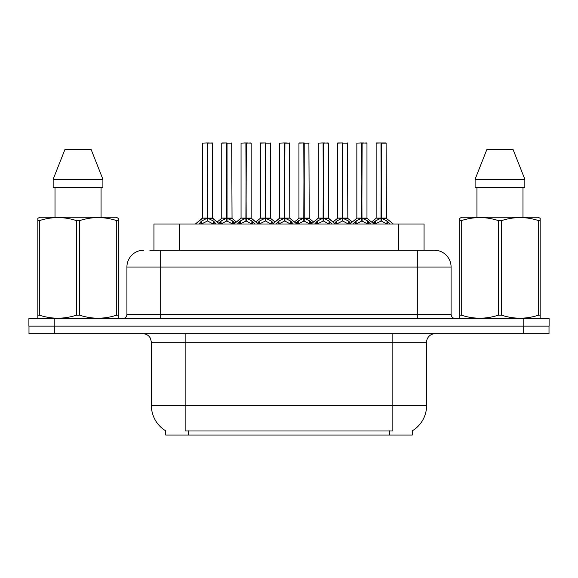 <?xml version="1.0" encoding="UTF-8"?>
<svg xmlns="http://www.w3.org/2000/svg" width="578" height="578" viewBox="0 0 578 578"><rect width="100%" height="100%" fill="white"/><g stroke="black" fill="none" stroke-linecap="round" stroke-linejoin="round"><path stroke-width="0.87" d="M149.796 250.166L160.684 250.166L149.796 250.166L153.943 250.166L153.943 223.997L424.057 223.997L424.057 250.166M412.251 430.841L412.251 435.046L165.749 435.046L165.749 430.841M165.994 430.993A29.55 29.55 0 0 1 151.393 405.503L185.162 405.503L185.162 430.993L392.838 430.993L392.838 405.503L426.607 405.503L426.607 342.183A8.439 8.439 0 0 1 435.046 333.744M151.393 405.503L151.393 342.183L150.446 338.296C148.792 335.385 146.299 333.867 142.954 333.744M412.006 430.993A29.55 29.55 0 0 0 426.607 405.503M54.31 333.744L549.013 333.744L549.013 326.144L28.987 326.144L28.987 333.744L54.31 333.744L54.31 326.144M143.799 250.166A16.885 16.885 0 0 0 126.914 267.05L126.914 314.324A4.219 4.219 0 0 1 122.688 318.55M434.201 250.166A16.885 16.885 0 0 1 451.086 267.05L160.684 267.05L160.684 250.166L433.948 250.166M451.086 267.05L451.086 314.324C451.339 316.889 452.747 318.297 455.312 318.55M54.224 318.55L28.9 318.55L28.9 326.144L54.224 326.144L54.224 318.55L523.776 318.55L523.776 326.144L549.1 326.144L549.1 318.55L523.776 318.55M353.259 223.997L356.149 220.948L361.684 218.159L361.684 221.099L361.98 142.954L366.972 143.12L366.972 218.087L362.124 218.159L367.659 220.948L370.556 223.997M361.691 142.954L356.843 143.12L361.691 142.954L356.843 143.12L356.843 218.087L361.684 218.159M362.124 218.159L362.124 221.099L361.98 218.087L367.124 218.419L362.681 218.419M361.835 142.954L361.835 218.087L362.117 142.954M361.684 143.12L361.98 218.087M360.217 142.954L363.591 142.954M367.659 220.948L367.659 223.997L362.124 221.099M361.684 221.099L356.966 223.433M373.164 223.31L375.447 220.948L380.981 218.159L380.981 221.099L381.278 142.954L386.104 142.954L376.307 142.954L381.133 142.954L381.133 218.087L386.957 220.948L389.854 223.997M380.989 142.954L376.141 143.12L376.141 218.087L380.981 218.159M381.422 218.159L381.422 221.099L381.278 218.087L386.27 218.087L381.422 218.094L381.415 142.954M381.979 218.419L386.422 218.419L386.104 142.954M380.981 143.12L381.278 218.087M381.133 142.954L379.515 142.954M386.942 224.004L381.422 221.099M380.981 221.099L376.264 223.433M362.124 143.12L366.799 142.954M117.71 318.55L118.237 318.24L118.237 315.133L116.742 315.133L116.742 220.651C104.387 216.569 91.981 216.569 79.526 220.651L76.542 220.651C64.187 216.569 51.782 216.569 39.318 220.651L37.83 220.651L37.83 218.332L39.781 217.241L37.83 218.332L37.83 316.195M79.526 220.651L79.526 315.133C91.88 319.222 104.286 319.222 116.742 315.133M79.526 315.133L76.542 315.133L76.542 220.651M39.318 220.651L39.318 315.133C51.673 319.222 64.079 319.222 76.542 315.133M39.318 315.133L37.83 315.133L37.83 318.24L38.358 318.55M118.237 316.195L118.237 218.332L116.279 217.241L118.237 218.332L118.237 220.651L116.742 220.651M116.279 217.241L39.781 217.241M91.216 149.709L102.898 179.252L91.216 149.709L64.852 149.709L53.162 179.252L53.162 187.698L102.898 187.698L102.898 179.252L53.162 179.252L64.852 149.709M55.011 187.698L55.011 217.241M101.056 217.241L101.056 187.698L101.056 217.241M539.642 318.55L540.17 318.24L540.17 315.133L538.682 315.133L538.682 220.651C526.327 216.569 513.921 216.569 501.458 220.651L498.474 220.651C486.12 216.569 473.714 216.569 461.258 220.651L459.763 220.651L459.763 218.332L461.721 217.241L459.763 218.332L459.763 316.195M501.458 220.651L501.458 315.133C513.813 319.222 526.218 319.222 538.682 315.133M501.458 315.133L498.474 315.133L498.474 220.651M461.258 220.651L461.258 315.133C473.613 319.222 486.019 319.222 498.474 315.133M461.258 315.133L459.763 315.133L459.763 318.24L460.29 318.55M540.17 316.195L540.17 218.332L538.219 217.241L540.17 218.332L540.17 220.651L538.682 220.651M538.219 217.241L461.721 217.241M513.148 149.709L524.838 179.252L513.148 149.709L486.784 149.709L475.102 179.252L475.102 187.698L524.838 187.698L524.838 179.252L475.102 179.252L486.784 149.709M476.944 187.698L476.944 217.241M522.989 217.241L522.989 187.698M524.838 179.252L524.838 187.698M314.663 223.997L317.553 220.948L323.088 218.159L323.088 221.099L323.384 142.954L328.376 143.12L328.376 218.087L323.528 218.159L329.063 220.948L331.96 223.997M323.095 142.954L318.247 143.12L323.095 142.954L318.247 143.12L318.247 218.087L323.088 218.159M323.528 218.159L323.528 221.099L323.384 218.087L328.528 218.419L324.085 218.419M323.232 142.954L323.232 218.087L323.521 142.954M323.088 143.12L323.384 218.087M321.621 142.954L324.995 142.954M329.063 220.948L329.063 223.997L323.528 221.099M323.088 221.099L318.37 223.433M276.06 223.997L278.957 220.948L284.492 218.159L284.492 221.099L284.788 142.954L289.773 143.12L289.773 218.087L284.932 218.159L290.467 220.948L293.357 223.997M284.499 142.954L279.644 143.12L284.499 142.954L279.644 143.12L279.644 218.087L284.492 218.159M284.932 218.159L284.932 221.099L284.788 218.087L289.773 218.087L289.607 142.954M284.636 142.954L284.636 218.087L284.925 142.954M284.492 143.12L284.788 218.087M283.025 142.954L286.399 142.954M290.452 224.004L284.932 221.099M284.492 221.099L279.774 223.433M237.464 223.997L240.361 220.948L245.896 218.159L245.896 221.099L246.185 142.954L251.177 143.12L251.177 218.087L246.336 218.159L251.871 220.948L254.761 223.997M245.903 142.954L241.048 143.12L245.903 142.954L241.048 143.12L241.048 218.087L245.896 218.159M246.336 218.159L246.336 221.099L246.185 218.087L251.336 218.419L246.893 218.419M246.04 142.954L246.04 218.087L246.329 142.954M245.896 143.12L246.185 218.087M244.429 142.954L247.803 142.954M251.871 220.948L251.871 223.997L246.336 221.099M245.896 221.099L241.178 223.433M198.868 223.997L201.765 220.948L207.3 218.159L207.292 221.099L207.589 142.954L212.581 143.12L212.581 218.087L207.74 218.159L213.268 220.948L216.165 223.997M207.307 142.954L202.452 143.12L207.307 142.954L202.452 143.12L202.452 218.087L207.3 218.159M207.74 218.159L207.74 221.099L207.589 218.087L212.733 218.419L208.297 218.419M207.444 142.954L207.444 218.087L207.733 142.954M207.3 143.12L207.589 218.087M205.826 142.954L209.207 142.954M213.26 224.004L207.74 221.099M207.292 221.099L202.582 223.433M323.528 143.12L328.203 142.954M279.644 143.12L279.644 218.087L284.492 218.094M246.336 143.12L251.011 142.954M207.74 143.12L212.415 142.954M334.561 223.31L336.851 220.948L342.386 218.159L342.386 221.099L342.682 142.954L337.711 142.954L342.53 142.954L342.53 218.087L348.361 220.948L350.651 223.31M342.393 142.954L337.545 143.12L337.545 218.087L342.386 218.159M342.826 218.159L342.826 221.099L342.682 218.087L347.674 218.087L342.826 218.094L342.819 142.954M343.383 218.419L347.826 218.419L347.501 142.954M342.386 143.12L342.682 218.087M342.53 142.954L340.919 142.954M348.361 220.948L348.361 223.997L342.826 221.099M342.386 221.099L337.668 223.433M295.965 223.31L298.255 220.948L303.79 218.159L303.79 221.099L304.086 142.954L299.115 142.954L303.934 142.954L303.934 218.087L309.765 220.948L312.055 223.31M303.797 142.954L298.942 143.12L298.942 218.087L303.79 218.159M304.23 218.159L304.23 221.099L304.086 218.087L309.078 218.087L304.23 218.094L304.223 142.954M304.787 218.419L309.23 218.419L308.905 142.954M303.79 143.12L304.086 218.087M303.934 142.954L302.323 142.954M309.75 224.004L304.23 221.099M303.79 221.099L299.072 223.433M257.369 223.31L259.659 220.948L265.194 218.159L265.194 221.099L265.49 142.954L260.519 142.954L265.338 142.954L265.338 218.087L271.169 220.948L273.459 223.31M265.201 142.954L260.346 143.12L260.346 218.087L265.194 218.159M265.634 218.159L265.634 221.099L265.49 218.087L270.475 218.087L265.634 218.094L265.627 142.954M266.191 218.419L270.634 218.419L270.309 142.954M265.194 143.12L265.49 218.087M265.338 142.954L263.727 142.954M271.169 220.948L271.169 223.997L265.634 221.099M265.194 221.099L260.476 223.433M218.773 223.31L221.063 220.948L226.598 218.159L226.598 221.099L226.887 142.954L221.916 142.954L226.742 142.954L226.742 218.087L232.573 220.948L234.856 223.31M226.605 142.954L221.75 143.12L221.75 218.087L226.598 218.159M227.038 218.159L227.038 221.099L226.887 218.087L231.879 218.087L227.038 218.094L227.031 142.954M227.595 218.419L232.038 218.419L231.713 142.954M226.598 143.12L226.887 218.087M226.742 142.954L225.124 142.954M232.573 220.948L232.573 223.997L227.038 221.099M226.598 221.099L221.88 223.433M389.464 435.046L389.464 430.841M188.536 435.046L188.536 430.841M179.267 250.166L179.267 223.997M398.733 250.166L398.733 223.997M392.838 333.744L392.838 342.183L151.393 342.183M426.607 342.183L392.838 342.183L392.838 405.503L185.162 405.503L185.162 333.744M523.69 333.744L523.69 326.144M160.684 318.55L160.684 267.05L126.914 267.05M126.914 314.324L451.086 314.324M417.316 250.166L417.316 318.55M361.127 218.419L356.843 218.087L361.684 218.094M368.547 221.721L368.547 223.997M356.149 220.948L356.149 223.997M355.268 221.721L355.268 223.997M380.425 218.419L376.141 218.087L380.981 218.094M386.27 143.12L381.422 143.12M386.957 220.948L386.957 223.997M387.845 221.721L387.845 223.997M375.447 220.948L375.447 223.997M374.566 221.721L374.566 223.997M322.531 218.419L318.247 218.087L323.088 218.094M329.951 221.721L329.951 223.997M317.553 220.948L317.553 223.997M316.665 221.721L316.665 223.997M283.935 218.419L279.651 218.087L272.606 223.997M296.817 223.997L289.773 218.087L285.489 218.419M289.773 143.12L284.932 143.12M290.467 220.948L290.467 223.997M291.355 221.721L291.355 223.997M278.957 220.948L278.957 223.997M278.069 221.721L278.069 223.997M245.339 218.419L241.055 218.087L245.896 218.094M252.752 221.721L252.752 223.997M240.361 220.948L240.361 223.997M239.473 221.721L239.473 223.997M206.743 218.419L202.452 218.087L207.3 218.094M213.268 220.948L213.268 223.997M214.156 221.721L214.156 223.997M201.765 220.948L201.765 223.997M200.877 221.721L200.877 223.997M341.829 218.419L337.545 218.087L342.386 218.094M347.674 143.12L342.826 143.12M349.249 221.721L349.249 223.997M336.851 220.948L336.851 223.997M335.97 221.721L335.97 223.997M303.233 218.419L298.949 218.087L303.79 218.094M309.078 143.12L304.23 143.12M309.765 220.948L309.765 223.997M310.653 221.721L310.653 223.997M298.255 220.948L298.255 223.997M297.367 221.721L297.367 223.997M264.637 218.419L260.353 218.087L265.194 218.094M270.475 143.12L265.634 143.12M272.05 221.721L272.05 223.997M259.659 220.948L259.659 223.997M258.771 221.721L258.771 223.997M226.041 218.419L221.75 218.087L226.598 218.094M231.879 143.12L227.038 143.12M233.454 221.721L233.454 223.997M221.063 220.948L221.063 223.997M220.175 221.721L220.175 223.997M347.826 218.419L352.255 222.01L356.684 218.419L349.798 223.997M375.982 218.419L371.553 222.01L367.124 218.419L374.009 223.997M386.422 218.419L393.307 223.997M318.247 218.087L311.202 223.997M328.369 218.087L335.413 223.997M241.055 218.087L234.011 223.997M251.177 218.087L258.221 223.997M202.3 218.419L195.415 223.997L202.452 218.087M212.581 218.087L219.618 223.997M318.088 218.419L313.659 222.01L309.23 218.419M328.528 218.419L332.957 222.01L337.386 218.419M279.492 218.419L275.063 222.01L270.634 218.419M289.932 218.419L294.361 222.01L298.79 218.419M240.896 218.419L236.467 222.01L232.038 218.419M251.336 218.419L255.765 222.01L260.194 218.419M212.733 218.419L217.169 222.01L221.598 218.419"/></g></svg>
